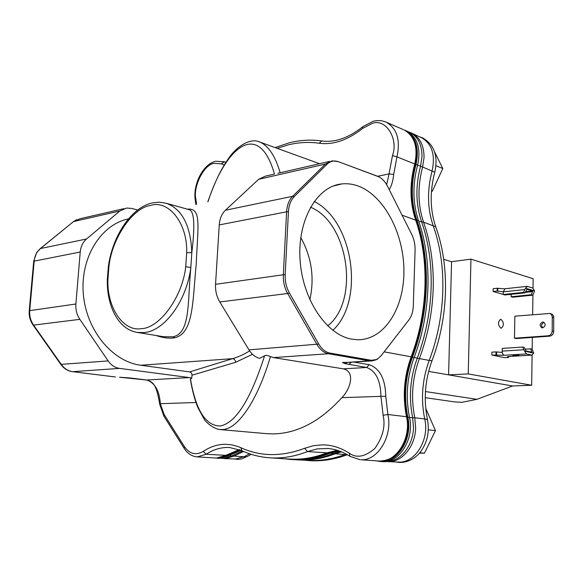 <?xml version="1.0" encoding="UTF-8"?>
<svg xmlns="http://www.w3.org/2000/svg" width="583" height="583" viewBox="0 0 583 583"><rect width="100%" height="100%" fill="white"/><g stroke="black" fill="none" stroke-linecap="round" stroke-linejoin="round"><path stroke-width="0.87" d="M346.156 454.077L345.566 454.303C333.986 458.683 322.574 460.73 311.337 460.439L308.975 460.344M249.524 453.756L244.423 456.547L235.736 459.01M227.304 454.653L226.073 455.432M137.187 332.412L163.524 336.726L172.976 336.843C190.677 332.915 187.405 302.759 190.845 267.422C186.582 301.28 164.304 331.275 143.87 332.601L137.187 332.412C118.655 329.497 106.798 306.578 107.308 279.971L107.928 279.33L108.955 266.278L108.365 266.431L107.308 279.702M357.809 185.897C352.453 184.002 347.074 183.346 341.696 183.936C317.116 186.261 297.483 219.609 300.026 259.369C302.322 299.123 326.305 334.7 351.498 339.102L357.7 339.751C384.379 340.049 404.245 308.13 403.924 270.745C403.859 233.382 383.971 195.232 357.809 185.897M420.999 137.493L421.997 137.96C432.09 144.205 435.465 155.173 432.12 170.863C427.011 190.328 427.368 208.597 433.176 225.665C447.234 264.558 446.039 316.205 429.226 360.352C422.172 379.591 420.678 399.166 424.73 419.082C429.744 439.626 415.03 463.325 398.48 462.086L397.868 462.057M427.565 419.993L426.137 419.133L414.775 417.778L415.65 427.813C415.395 446.206 401.935 462.465 388.132 461.649L387.127 461.598M411.124 132.924L412.429 133.514C420.183 137.858 424.052 145.845 424.045 157.483L422.609 167.008L434.772 172.233M395.689 461.969L398.991 462.421C406.533 462.705 413.216 459.776 419.039 453.64C427.018 443.969 429.831 432.63 427.485 419.636C423.44 399.676 424.941 380.043 432.003 360.724C448.721 316.897 449.887 265.68 435.72 226.743L423.579 222.196C430.589 242.28 433.796 264.325 433.205 288.337C432.44 312.401 427.827 335.815 419.374 358.581L430.604 360.673L432.083 360.527M291.413 459.521L292.637 459.601C304.683 460.3 316.97 458.267 329.49 453.487L327.748 453.363L338.257 450.615M329.49 453.487L339.051 450.892M226.598 455.709L222.232 457.728L217.787 458.245L219.551 458.355L228.354 455.826L226.598 455.709L240.218 449.974M228.354 455.826L241.027 450.316M381.807 461.583L382.12 461.605C399.129 463.521 414.71 438.81 409.506 417.377C405.425 397.11 406.956 377.179 414.105 357.576C431.121 312.619 432.484 260.069 418.485 220.563C412.728 203.299 412.436 184.804 417.61 165.084C421.094 148.621 417.537 137.311 406.934 131.146L406.147 130.803M404.077 129.929L405.323 130.446C415.927 136.619 419.483 147.944 415.992 164.435L417.61 165.084M425.24 397.679L454.587 401.898L461.882 402.321L476.981 399.319L425.444 391.557M500.848 328.178C497.787 324.906 497.714 321.954 500.615 319.324L501.008 319.367C504.055 322.654 504.127 325.606 501.227 328.222L500.848 328.178M348.598 362.356L342.425 362.48L344.837 363.61L366.627 367.494C375.831 370.875 380.597 380.495 380.939 396.353L341.886 397.657C351.345 387.87 354.974 371.167 343.205 368.828L273.493 357.59L270.454 356.592C257.475 400.565 238.061 428.775 222.917 429.525L219.405 429.503M341.886 397.657C320.096 421.553 297.024 433.643 272.662 433.912L266.169 433.621M542.613 327.865C545.673 326.196 545.95 324.265 543.443 322.071L542.686 322.005C539.632 323.689 539.362 325.62 541.884 327.799L542.613 327.865M518.44 355.156C515.547 354.821 513.652 354.858 512.763 355.28L513.259 355.47C516.152 355.805 518.039 355.761 518.928 355.346L518.44 355.156M347.184 454.66L335.152 453.793C323.521 458.238 312.065 460.308 300.792 460.023L296.98 459.834M251.2 454.31L247.134 456.613L245.72 456.861L233.892 456.095L225.475 458.617L221.416 458.318M405.681 407.473L404.996 407.488M340.436 451.41L332.951 453.632L335.152 453.793L341.485 451.832M409.55 417.574L414.775 417.778C410.753 397.708 412.283 377.981 419.374 358.581L417.253 358.188C425.721 335.363 430.341 311.898 431.121 287.776C431.719 263.713 428.52 241.617 421.509 221.496C415.737 204.29 415.417 185.853 420.562 166.191L422.609 167.008C417.479 186.626 417.8 205.019 423.579 222.196L418.725 221.27M242.462 450.958L231.662 455.95L233.892 456.095L243.585 451.461M425.728 408.304L435.443 430.604L428.359 429.839M435.443 430.604L424.49 453.159L419.789 452.78M424.49 453.159L419.498 453.122M434.597 151.937L442.803 168.516L435.975 165.732M442.803 168.516L432.251 191.333L431.486 191.042M402.452 446.95L402.183 447.358M418.485 220.563L416.852 220.01C430.844 259.581 429.474 312.218 412.429 357.262L414.105 357.576M409.506 417.377L407.816 417.173C403.735 396.877 405.272 376.902 412.429 357.262M407.816 417.173C413.004 438.649 397.409 463.405 380.393 461.481L376.603 460.876M327.748 453.363C315.221 458.143 302.934 460.191 290.881 459.491L283.345 458.697M217.787 458.245L216.184 458.056M416.852 220.01C411.095 202.716 410.811 184.192 415.992 164.435M413.77 139.636L415.817 145.036L416.801 151.143L415.409 164.333C412.706 174.383 411.467 184.366 411.685 194.292C411.926 203.518 413.449 212.197 416.247 220.345C423.156 240.349 426.326 262.299 425.743 286.209C424.985 310.418 420.365 333.986 411.882 356.92C406.081 372.697 403.953 388.97 405.498 405.732L408.085 424.001L407.779 431.041L406.351 437.92C404.077 445.383 400.339 451.249 395.136 455.52M428.636 371.393L512.595 385.975L476.981 399.319M443.692 259.311L451.57 261.716L448.589 374.854L468.251 373.922L531.674 385.261L512.595 385.975M407.932 421.677L407.218 416.991L406.504 416.728L387.877 414.491L383.111 415.3L380.939 396.353L385.764 396.28C385.348 379.016 379.861 368.5 369.287 364.71L353.589 362.043M389.225 189.65C391.557 185.817 393.044 180.752 393.685 174.448L396.972 156.878L414.717 163.976C409.499 183.805 409.776 202.396 415.548 219.747C429.525 259.267 428.155 311.869 411.146 356.891C404.004 376.509 402.459 396.455 406.504 416.728C411.554 437.804 396.651 462.224 379.89 461.08L378.746 461.022M468.251 373.922L470.94 259.136L451.57 261.716M470.94 259.136L533.146 278.71L533.015 288.14M348.816 364.528L351.352 362.181M373.463 121.213C378.017 120.105 382.331 120.455 386.383 122.277C397.023 128.493 400.55 140.029 396.972 156.878L392.468 155.632L389.05 173.902L393.685 174.448M377.682 176.277L389.05 173.902L386.646 184.643M163.852 416.131L159.771 404.5L160.325 403.691C159.407 390.617 154.838 382.725 146.617 380.007L146.231 379.956M252.497 354.282L235.598 362.313L191.975 375.212L191.785 378.105L189.388 377.573L146.617 380.007L132.297 378.221M509.746 294.444L505.118 294.925M503.216 294.386L493.116 291.515L493.174 288.68L497.241 288.242L497.182 291.085L493.116 291.515M514.483 338.206L516.042 338.57L549.733 336.158L548.209 335.779L514.483 338.206L514.847 316.168L550.009 313.45L551.401 314.492L552.276 316.547L552.181 331.013C551.912 333.746 550.585 335.334 548.209 335.779M532.92 295.064L532.651 314.601M532.337 337.404L532.17 349.275M532.09 355.127L531.674 385.261M530.166 351.877L531.871 351.775L530.596 348.845L532.133 349.195L533.729 353.145L524.554 351.126L526.449 353.939L531.805 355.098L509.629 356.41L507.195 356.978L508.653 357.43L504.579 357.663L491.855 355.032L491.914 352.147L496.009 351.884L502.284 352.438M189.388 377.573L119.515 368.383C114.975 367.705 111.185 365.213 108.154 360.921L79.849 319.353C76.818 314.754 75.498 309.639 75.885 304.005L80.221 252.009C80.767 246.507 82.859 242.171 86.495 239.008L119.828 211.002L126.606 208.036L131.685 208.423L137.69 210.026M191.785 378.105L190.371 379.285C192.222 390.457 194.773 399.989 198.023 407.881L204.305 419.388C205.551 421.749 213.174 428.906 220.104 429.576L266.912 433.686M127.437 377.769L119.581 377.237M511.196 294.291L511.153 296.762L512.69 297.199L532.884 295.151L531.361 294.707L532.651 290.968L526.806 289.277M503.267 291.755L497.182 291.085M509.739 294.67L509.17 294.51M504.55 288.869L497.241 288.242M534.575 290.91L532.738 288.017L527.44 286.413L525.494 288.184L534.575 290.91L532.884 295.151M549.689 313.333L552.422 314.405L553.719 316.576L553.704 331.399C553.435 334.132 552.116 335.713 549.733 336.158M544.15 322.414C541.476 323.66 540.995 325.474 542.707 327.857M491.855 355.032L504.2 355.273L526.449 353.939M508.668 356.49L508.653 357.43M524.554 351.126L522.674 347.067L524.241 347.417L526.048 350.966L531.805 352.241L531.871 351.775M496.009 351.884L495.958 354.785M273.493 357.59L328.521 353.735L369.228 360.819L345.369 362.553M377.398 176.168L378.943 176.846C382.361 178.638 385.225 181.772 387.52 186.261L411.642 234.206C414.061 239.147 415.205 244.503 415.081 250.26L413.303 305.798C413.063 311.628 411.576 316.372 408.843 320.023L381.326 355.455L378.054 358.567L376.05 359.631L371.233 360.287L329.993 353.087C325.554 352.212 321.809 349.21 318.748 344.065L248.985 349.866C251.885 354.479 255.456 357.306 259.712 358.341L264.595 355.776C265.957 355.076 267.91 355.353 270.454 356.592M259.049 141.778L260.207 142.201C268.807 146.253 275.453 156.441 280.139 172.765M274.309 174.106L265.411 176.146L258.648 179.309L225.424 210.237C221.788 213.75 219.725 218.647 219.252 224.921L215.542 284.315C215.229 290.749 216.643 296.63 219.784 301.95L248.985 349.866M338.176 161.6L378.943 176.846M191.975 375.212C191.924 373.411 191.144 372.311 189.628 371.91L140.816 365.242L232.551 358.662C238.119 357.066 243.825 354.479 249.655 350.9M128.515 218.851C101.099 224.419 80.162 257.365 83.318 293.898C86.233 330.444 112.555 361.759 140.816 365.242M119.515 368.383L72.635 371.67L115.449 376.982M526.908 286.377L505.016 288.753L503.26 291.843L503.216 294.51L504.783 294.962L525.057 292.855L526.959 289.263M525.057 292.855L523.505 292.396L525.494 288.184M533.729 353.145L531.805 355.098M522.674 347.067L502.225 348.401L502.174 351.119C502.262 353.4 502.94 354.785 504.2 355.273M338.49 161.746C334.212 160.245 330.393 161.068 327.048 164.217L294.342 196.493C290.83 200.086 288.869 205.136 288.447 211.644L285.182 274.644C284.919 281.334 286.333 287.448 289.423 292.994L318.748 344.065M123.953 208.648L80.286 218.676L73.545 221.569L40.446 248.54C36.846 251.586 34.761 255.733 34.2 260.973L29.726 310.52C29.318 315.877 30.608 320.737 33.588 325.103L33.005 324.95C30.097 320.686 28.844 315.942 29.237 310.71L33.712 261.228L36.627 252.636L40.446 248.54L86.495 239.008M72.226 371.619L72.445 371.67C68.663 371.16 65.362 369.433 62.541 366.503L60.858 364.462M108.154 360.921L60.807 364.39L33.056 325.015M187.398 209.18C201.718 207.643 197.899 225.585 196.223 264.041C192.507 302.074 193.636 333.294 174.66 337.79C169.318 338.665 163.087 337.9 155.982 335.487M511.153 296.762L531.361 294.707M503.216 294.51L523.505 292.396M530.596 348.845L525.013 349.202M189.628 371.91L232.551 358.662C234.504 359.041 235.525 360.258 235.598 362.313M107.928 279.33C106.704 306.636 122.845 331.873 141.29 328.659C159.414 328.389 182.508 297.002 185.722 266.759L190.845 267.422L191.822 252.592C195.094 225.971 194.307 211.687 189.468 209.756L189.14 209.669M152.454 202.877L159.414 202.184L166.206 203.248C182.1 209.035 190.641 225.483 191.822 252.592L186.669 252.709L185.722 266.759M309.85 299.779C314.66 277.953 311.635 257.198 300.777 237.507M327.69 325.904C359.871 300.886 348.714 222.502 310.477 207.205M332.827 330.328C364.929 300.93 353.589 221.044 314.157 201.456M234.235 458.952L237.675 459.36L241.406 458.967L247.709 456.256M298.197 459.914L295.975 459.768C308.064 460.468 320.388 458.427 332.951 453.632L331.027 452.925M222.866 458.464L231.662 455.95L229.411 455.163M239.314 449.624L225.424 455.498L216.548 458.078L219.339 457.961L222.815 457.065L226.175 455.367L206.171 454.259C213.043 449.726 220.236 447.467 227.756 447.467L230.161 447.576M337.083 450.244L326.553 452.991C315.148 457.356 303.932 459.44 292.885 459.229L288.519 459.032M327.282 452.853L307.452 451.585L317.174 448.903L328.025 448.487M327.42 448.444C335.145 448.997 342.615 451.606 349.822 456.278L349.29 453.188C340.705 447.693 331.793 444.909 322.545 444.844L313.501 445.682L304.683 448.276L307.452 451.585C296.004 456.044 284.744 458.18 273.675 457.976L270.519 457.859C260.448 457.24 250.916 454.864 241.938 450.725L240.888 447.7L238.76 446.804L232.253 444.909L225.665 444.261C217.853 444.282 210.383 446.651 203.256 451.38C195.881 455.615 189.584 454.011 184.374 446.571L184.25 448.48C187.609 453.632 191.96 456.438 197.287 456.89L216.548 458.078M197.287 456.89L206.171 454.259L203.256 451.38M373.149 121.293L362.786 126.715L362.553 128.457L371.983 123.53C385.319 117.832 398.867 138.382 392.468 155.632M277.209 148.359L287.813 144.992C298.299 142.339 308.757 141.756 319.185 143.229C333.221 145.109 347.672 140.19 362.553 128.457M195.822 204.429L195.349 200.654L195.939 199.495C192.652 187.048 204.152 164.042 214.18 163.342L221.263 163.823L224.287 164.945M108.955 266.278C111.798 238.957 132.443 207.912 150.305 205.529C168.283 199.32 187.755 223.085 186.669 252.709M414.178 357.364L417.253 358.188C410.155 377.631 408.61 397.402 412.626 417.515L413.5 427.579C413.238 446.141 399.588 462.501 385.706 461.488M407.765 131.561L409.878 132.385C417.945 136.59 421.99 144.679 422.005 156.645L420.562 166.191L417.588 165.178M385.764 396.28L387.877 414.491C392.884 435.982 377.813 460.92 360.979 459.768L379.059 461.044C391.907 460.861 401.002 453.151 406.351 437.92M225.847 162.438L224.353 161.841L225.898 162.358M419.461 136.779L422.733 137.945C434.255 144.715 438.285 156.098 434.816 172.08C429.7 191.61 429.999 209.836 435.72 226.743L435.931 227.341M411.882 356.92L384.124 351.855M416.247 220.345L402.073 215.185M415.409 164.333L414.717 163.976C418.23 147.455 414.681 136.101 404.07 129.929C412.159 134.097 416.43 141.88 416.881 153.285M403.276 129.586L386.383 122.277M215.732 161.251L224.353 161.841L221.263 163.823M304.683 448.276C281.786 456.89 260.521 456.7 240.888 447.7M383.111 415.3C385.611 426.137 382.834 437.206 374.803 448.516C365.045 456.861 356.541 458.42 349.29 453.188M343.205 368.828L366.627 367.494L369.287 364.71M289.336 142.799C300.158 140.058 310.972 139.446 321.78 140.955L319.185 143.229M196.529 204.276L195.939 199.495M184.046 448.145L164.063 416.466L164.151 414.557L160.325 403.691L195.99 402.503M184.374 446.571L164.151 414.557M132.676 378.265L127.539 377.777M525.56 291.711L532.651 290.968M372.479 360.848L369.228 360.819L370.686 360.207M347.293 362.437L344.837 363.61M219.784 301.95L287.667 293.504L317.014 344.524C320.14 349.771 323.973 352.846 328.521 353.735L329.993 353.087M258.648 179.309L325.387 164.078L332.055 160.842L338.249 161.629L377.711 176.306M40.249 248.606L73.545 221.569L119.828 211.002M115.091 376.931L72.635 371.67C68.131 371.036 64.392 368.675 61.412 364.586L33.588 325.103L79.849 319.353M532.702 291.617L525.261 292.389M497.824 288.41L497.773 291.252M503.26 291.843L524.736 289.562M553.85 317.75L552.327 317.334M552.181 331.013L553.704 331.399M496.607 352.015L496.548 354.909M508.077 357.306L508.092 356.563M523.833 349.749L502.174 351.119M264.595 355.776C250.522 399.617 235.758 423.018 220.287 425.976C205.704 425.976 195.764 410.279 190.459 378.863M207.949 201.784C226.525 144.773 259.173 120.178 274.455 174.055M294.342 196.493L292.644 196.311L325.387 164.078L327.048 164.217M288.447 211.644L286.603 211.804C287.04 205.15 289.051 199.991 292.644 196.311L225.424 210.237M33.712 261.228L80.221 252.009M29.237 310.71L75.885 304.005M289.423 292.994L287.667 293.504C284.504 287.834 283.054 281.582 283.331 274.753L215.542 284.315M285.182 274.644L283.331 274.753L286.603 211.804L219.252 224.921M174.66 337.79L172.976 336.843M425.094 274.79L425.823 282.143M239.416 449.661L226.175 455.367M337.156 450.265L327.027 452.947C314.375 457.772 301.943 459.819 289.729 459.113L270.519 457.859M289.022 142.879L275.103 147.601M215.411 161.331C202.738 164.413 192.754 184.738 195.298 200.326M151.966 202.986C131.044 207.774 112.541 236.159 108.38 266.336M333.024 186.108L341.696 183.936M304.326 460.162L309.967 460.679C322.239 461.386 334.686 459.404 347.315 454.733M409.878 132.385L411.919 133.267M406.934 131.146L405.323 130.446M398.48 462.086L388.132 461.649M311.337 460.439L300.792 460.023M236.086 459.025L225.475 458.617M421.997 137.96L412.429 133.514M385.662 461.496L387.44 461.619M295.975 459.768L294.889 459.703M382.12 461.605L380.393 461.481M292.637 459.601L290.881 459.491M407.218 416.991L405.498 405.732M411.685 194.292C411.919 203.482 413.413 212.117 416.175 220.192C423.127 240.269 426.319 262.277 425.743 286.209M223.595 161.549L225.92 162.322M229.702 447.54L241.726 450.623M349.822 456.278L360.141 459.732M321.78 140.955C334.795 142.711 348.379 138.033 362.539 126.919M119.566 377.252L146.42 379.999C153.387 382.025 156.361 384.335 159.735 404.274M345.5 362.546L371.014 360.964C374.833 360.403 377.179 359.602 378.054 358.567M207.818 201.813C215.367 180.278 221.751 168.144 228.543 158.452C234.913 148.672 249.327 136.743 260.207 142.201L319.564 163.714M277.829 173.297L329.431 161.44M509.877 356.439L532.053 355.127M73.341 221.642L76.825 219.594M166.206 203.248L189.176 209.676"/></g></svg>
